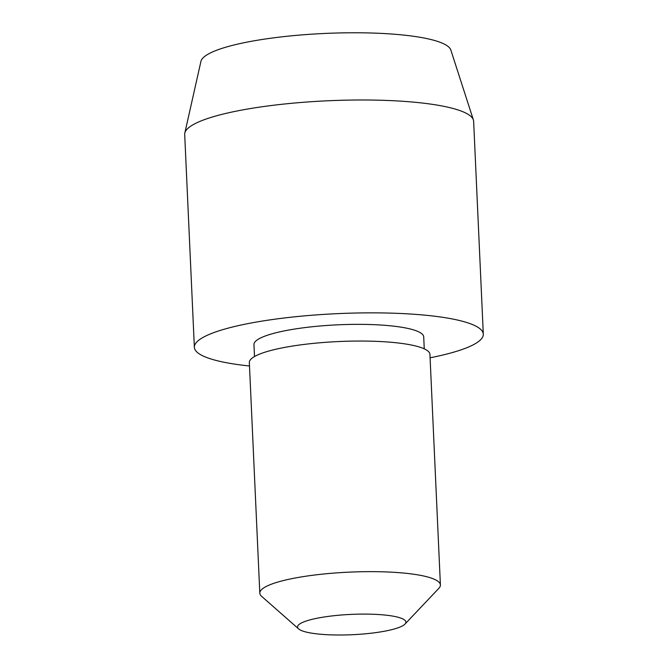 <?xml version="1.0" encoding="UTF-8"?>
<svg xmlns="http://www.w3.org/2000/svg" width="668" height="668" viewBox="0 0 668 668"><rect width="100%" height="100%" fill="white"/><g stroke="black" fill="none" stroke-linecap="round" stroke-linejoin="round"><path stroke-width="1" d="M249.498 365.989A144.622 27.129 -2.6 0 1 194.363 347.293L184.694 134.427A144.622 27.129 -2.6 0 1 184.819 133.032A144.622 27.129 -2.6 0 1 399.589 101.077A144.622 27.129 -2.6 0 1 473.387 119.931A144.622 27.129 -2.6 0 1 473.637 121.309L483.306 334.175A144.622 27.129 -2.6 0 1 430.092 357.789M184.819 133.032L200.934 61.389A125.25 23.489 -2.6 0 1 386.931 33.709A125.25 23.489 -2.6 0 1 450.842 50.042L473.387 119.931M194.363 347.293A144.622 27.129 -2.6 0 1 409.259 313.943A144.622 27.129 -2.6 0 1 483.306 334.175M254.5 356.545L253.957 344.588A84.97 15.94 -2.6 0 1 380.209 324.99A84.97 15.94 -2.6 0 1 423.712 336.881L424.255 348.838M298.629 628.905L261.622 596.332A90.389 16.95 -2.6 0 1 259.81 593.176A90.389 16.95 -2.6 0 1 394.128 572.326A90.389 16.95 -2.6 0 1 440.404 584.976A90.389 16.95 -2.6 0 1 438.893 588.283L404.992 624.079A54.233 10.17 -2.6 0 1 325.316 634.6A54.233 10.17 -2.6 0 1 298.629 628.905A54.233 10.17 -2.6 0 1 319.755 617.733A54.233 10.17 -2.6 0 1 378.13 614.502A54.233 10.17 -2.6 0 1 404.992 624.079M259.81 593.176L249.339 362.574A90.389 16.95 -2.6 0 1 383.657 341.724A90.389 16.95 -2.6 0 1 429.933 354.374L440.404 584.976"/></g></svg>
